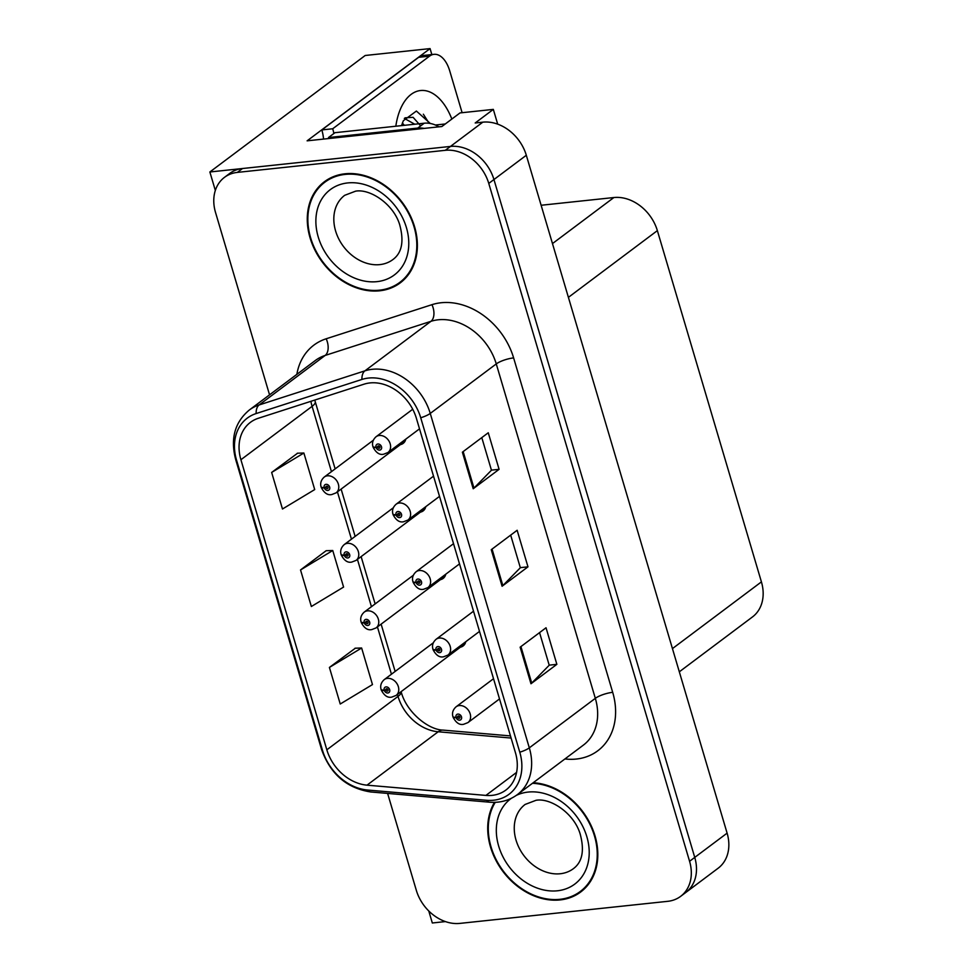 <?xml version="1.0" encoding="UTF-8"?>
<svg xmlns="http://www.w3.org/2000/svg" width="972" height="972" viewBox="0 0 972 972"><rect width="100%" height="100%" fill="white"/><g stroke="black" fill="none" stroke-linecap="round" stroke-linejoin="round"><path stroke-width="1.46" d="M497.688 124.149L493.326 109.386L460.011 112.922L441.883 126.518L307.116 140.831L430.074 48.6L431.835 54.566M387.609 793.407L416.32 890.303A39.512 31.177 -126.9 0 0 459.805 923.4L667.74 901.323A39.512 31.177 -126.9 0 0 680.619 896.366L718.15 868.215A39.512 31.177 -126.9 0 0 727.105 833.138L526.314 155.265A39.512 31.177 -126.9 0 0 482.817 122.168L475.199 122.982L493.326 109.386M727.105 833.138L694.749 857.401A39.512 31.177 -126.9 0 1 685.795 892.478A39.512 31.177 -126.9 0 0 694.749 857.401L493.946 179.528A39.512 31.177 -126.9 0 0 450.461 146.432L209.867 171.983L215.334 190.451M209.867 171.983L365.193 55.489L430.074 48.6M428.774 910.983L432.321 922.987L445.419 921.59M400.415 444.617A10.534 8.311 -126.9 0 0 403.125 443.414A10.534 8.311 -126.9 0 0 405.774 439.162M420.414 512.135A10.534 8.311 -126.9 0 0 423.124 510.932A10.534 8.311 -126.9 0 0 425.772 506.679M440.413 579.652A10.534 8.311 -126.9 0 0 443.123 578.449A10.534 8.311 -126.9 0 0 445.771 574.197M460.412 647.182A10.534 8.311 -126.9 0 0 463.122 645.967A10.534 8.311 -126.9 0 0 465.77 641.714M541.125 205.262L613.879 197.535A39.512 31.177 53.1 0 1 657.364 230.631L761.416 581.876A39.512 31.177 53.1 0 1 752.462 616.953L679.319 671.81M344.999 173.794A63.216 49.876 -126.9 0 0 324.405 181.728A63.216 49.876 -126.9 0 0 315.11 250.472A63.216 49.876 -126.9 0 0 379.651 290.798A63.216 49.876 -126.9 0 0 400.257 282.864A63.216 49.876 -126.9 0 0 409.54 214.119A63.216 49.876 -126.9 0 0 344.999 173.794M327.066 179.893A63.216 49.876 -126.9 0 0 324.198 182.7M494.493 802.362A63.216 49.876 -126.9 0 0 500.471 867.984A63.216 49.876 -126.9 0 0 560.091 899.926A63.216 49.876 -126.9 0 0 580.685 892.004A63.216 49.876 -126.9 0 0 591.912 827.366A63.216 49.876 -126.9 0 0 533.203 782.739M369.98 382.932A42.148 33.255 53.1 0 1 416.368 418.227L515.427 752.656A42.148 33.255 53.1 0 1 505.877 790.066A42.148 33.255 53.1 0 1 485.915 795.412L367.003 785.157A42.148 33.255 53.1 0 1 326.835 749.813L240.91 459.732A42.148 33.255 53.1 0 1 250.46 422.322A42.148 33.255 53.1 0 1 258.321 418.276L364.099 384.159A42.148 33.255 53.1 0 1 369.98 382.932M368.534 378.059A47.409 37.41 -126.9 0 0 361.924 379.445L256.146 413.55A47.409 37.41 -126.9 0 0 236.56 460.193L322.473 750.275A47.409 37.41 -126.9 0 0 367.659 790.042L486.583 800.284A47.409 37.41 -126.9 0 0 519.777 752.194L420.718 417.766A47.409 37.41 -126.9 0 0 368.534 378.059M680.619 896.366A39.512 31.177 -126.9 0 0 689.573 861.289L694.749 857.401L493.946 179.528A39.512 31.177 -126.9 0 0 450.461 146.432L242.526 168.52A39.512 31.177 -126.9 0 0 229.647 173.478L224.471 177.354A39.512 31.177 -126.9 0 0 215.517 212.431L269.548 394.839M539.557 632.614L549.216 665.225L531.733 683.085A10.534 2.758 163.5 0 1 530.967 683.753L556.859 664.338L546.033 627.766L520.142 647.182L530.967 683.753M549.192 665.152L556.859 664.338M481.796 437.619L491.455 470.229L473.972 488.09A10.534 2.758 163.5 0 1 473.206 488.746L499.098 469.33L488.26 432.771L462.38 452.187L473.206 488.746M491.431 470.144L499.098 469.33M510.677 535.122L520.336 567.733L502.852 585.594A10.534 2.758 163.5 0 1 502.087 586.25L527.978 566.834L517.14 530.275L491.261 549.69L502.087 586.25M520.312 567.648L527.978 566.834M689.573 861.289L488.77 183.416A39.512 31.177 -126.9 0 0 445.285 150.32L237.35 172.396A39.512 31.177 -126.9 0 0 224.471 177.354M297.59 453.207L271.65 472.441L282.475 509L314.709 489.572L303.872 453.013L297.274 453.219M355.351 648.202L329.411 667.436L340.236 704.007L372.47 684.58L361.633 648.008L355.035 648.215M300.53 569.944L311.356 606.504L343.59 587.076L332.752 550.517L326.155 550.711L300.53 569.944L332.752 550.517M271.65 472.441L303.872 453.013M329.411 667.436L361.633 648.008M579.689 891.919A63.216 49.876 -126.9 0 0 583.2 889.951M399.261 282.779A63.216 49.876 -126.9 0 0 402.76 280.811M381.291 689.658A6.585 1.555 -18.6 0 0 381.255 690.035A6.585 1.555 -18.6 0 0 384.256 690.363A3.293 2.6 -126.9 0 0 387.84 692.987A3.293 2.6 -126.9 0 0 389.663 689.646A3.293 2.6 -126.9 0 0 386.03 686.888A3.293 2.6 -126.9 0 0 384.183 690.096L385.835 689.999A1.312 1.045 53.1 0 1 387.925 689.561A1.312 1.045 53.1 0 1 387.293 691.165A1.312 1.045 53.1 0 1 385.872 690.108L384.256 690.363M387.306 688.905L385.835 689.999M384.183 690.096A6.585 1.883 165.6 0 1 381.036 689.306C380.076 685.661 381.146 682.429 384.244 679.61A9.878 7.788 53.1 0 1 387.464 678.371A9.878 7.788 53.1 0 1 397.548 684.677A9.878 7.788 53.1 0 1 396.102 695.417L391.777 697.106C387.731 698.042 384.232 695.685 381.255 690.035M387.403 688.954L385.872 690.108M453.134 716.862A6.585 1.555 -18.6 0 0 453.086 717.227A6.585 1.555 -18.6 0 0 456.099 717.555A3.293 2.6 -126.9 0 0 459.671 720.179A3.293 2.6 -126.9 0 0 461.493 716.85A3.293 2.6 -126.9 0 0 457.873 714.092A3.293 2.6 -126.9 0 0 456.014 717.287L457.666 717.202A1.312 1.045 53.1 0 1 459.756 716.753A1.312 1.045 53.1 0 1 459.136 718.357A1.312 1.045 53.1 0 1 457.703 717.3L456.099 717.555M459.149 716.097L457.666 717.202M456.014 717.287A6.585 1.883 165.6 0 1 452.867 716.498C451.907 712.853 452.976 709.621 456.087 706.802A9.878 7.788 53.1 0 1 459.306 705.563A9.878 7.788 53.1 0 1 469.391 711.869A9.878 7.788 53.1 0 1 467.933 722.609L463.608 724.298C459.574 725.234 456.062 722.876 453.086 717.227M459.234 716.157L457.703 717.3M361.292 622.141A6.585 1.555 -18.6 0 0 361.256 622.517A6.585 1.555 -18.6 0 0 364.257 622.845A3.293 2.6 -126.9 0 0 367.841 625.47A3.293 2.6 -126.9 0 0 369.664 622.129A3.293 2.6 -126.9 0 0 366.031 619.371A3.293 2.6 -126.9 0 0 364.184 622.578L365.837 622.481A1.312 1.045 53.1 0 1 367.926 622.044A1.312 1.045 53.1 0 1 367.295 623.635A1.312 1.045 53.1 0 1 365.861 622.59L364.257 622.845M367.307 621.375L365.837 622.481M364.184 622.578A6.585 1.883 165.6 0 1 361.037 621.788C360.077 618.143 361.147 614.912 364.245 612.093A9.878 7.788 53.1 0 1 367.465 610.853A9.878 7.788 53.1 0 1 377.549 617.159A9.878 7.788 53.1 0 1 376.103 627.9L371.766 629.589C367.732 630.512 364.221 628.155 361.256 622.517M367.404 621.436L365.861 622.59M341.293 554.623A6.585 1.555 -18.6 0 0 341.257 555A6.585 1.555 -18.6 0 0 344.258 555.328A3.293 2.6 -126.9 0 0 347.842 557.952A3.293 2.6 -126.9 0 0 349.665 554.611A3.293 2.6 -126.9 0 0 346.032 551.853A3.293 2.6 -126.9 0 0 344.185 555.061L345.838 554.963A1.312 1.045 53.1 0 1 347.927 554.526A1.312 1.045 53.1 0 1 347.296 556.118A1.312 1.045 53.1 0 1 345.862 555.073L344.258 555.328M347.308 553.858L345.838 554.963M344.185 555.061A6.585 1.883 165.6 0 1 341.038 554.271C340.079 550.614 341.148 547.394 344.246 544.575A9.878 7.788 53.1 0 1 347.466 543.336A9.878 7.788 53.1 0 1 357.55 549.63A9.878 7.788 53.1 0 1 356.104 560.382L351.767 562.071C347.733 562.995 344.222 560.637 341.257 555M347.405 553.918L345.862 555.073M321.295 487.106A6.585 1.555 -18.6 0 0 321.258 487.482A6.585 1.555 -18.6 0 0 324.259 487.81A3.293 2.6 -126.9 0 0 327.843 490.435A3.293 2.6 -126.9 0 0 329.654 487.094A3.293 2.6 -126.9 0 0 326.033 484.335A3.293 2.6 -126.9 0 0 324.174 487.543L325.839 487.446A1.312 1.045 53.1 0 1 327.916 487.008A1.312 1.045 53.1 0 1 327.297 488.6A1.312 1.045 53.1 0 1 325.863 487.555L324.259 487.81M327.309 486.34L325.839 487.446M324.174 487.543A6.585 1.883 165.6 0 1 321.039 486.741C320.08 483.096 321.149 479.864 324.247 477.058A9.878 7.788 53.1 0 1 327.467 475.818A9.878 7.788 53.1 0 1 337.551 482.112A9.878 7.788 53.1 0 1 336.105 492.853L331.768 494.554C327.734 495.477 324.223 493.12 321.258 487.482M327.394 486.401L325.863 487.555M433.135 649.332A6.585 1.555 -18.6 0 0 433.087 649.709A6.585 1.555 -18.6 0 0 436.1 650.037A3.293 2.6 -126.9 0 0 439.672 652.662A3.293 2.6 -126.9 0 0 441.495 649.32A3.293 2.6 -126.9 0 0 437.874 646.562A3.293 2.6 -126.9 0 0 436.015 649.77L437.667 649.673A1.312 1.045 53.1 0 1 439.757 649.235A1.312 1.045 53.1 0 1 439.137 650.839A1.312 1.045 53.1 0 1 437.704 649.782L436.1 650.037M439.137 648.579L437.667 649.673M436.015 649.77A6.585 1.883 165.6 0 1 432.868 648.98C431.908 645.335 432.977 642.103 436.088 639.284A9.878 7.788 53.1 0 1 439.308 638.045A9.878 7.788 53.1 0 1 449.392 644.351A9.878 7.788 53.1 0 1 447.934 655.092L443.609 656.78C439.563 657.716 436.063 655.359 433.087 649.709M439.235 648.628L437.704 649.782M413.136 581.815A6.585 1.555 -18.6 0 0 413.088 582.192A6.585 1.555 -18.6 0 0 416.089 582.52A3.293 2.6 -126.9 0 0 419.673 585.144A3.293 2.6 -126.9 0 0 421.496 581.803A3.293 2.6 -126.9 0 0 417.875 579.045A3.293 2.6 -126.9 0 0 416.016 582.252L417.668 582.155A1.312 1.045 53.1 0 1 419.758 581.718A1.312 1.045 53.1 0 1 419.139 583.309A1.312 1.045 53.1 0 1 417.705 582.264L416.089 582.52M419.139 581.049L417.668 582.155M416.016 582.252A6.585 1.883 165.6 0 1 412.869 581.463C411.909 577.818 412.978 574.586 416.089 571.767A9.878 7.788 53.1 0 1 419.297 570.528A9.878 7.788 53.1 0 1 429.393 576.833A9.878 7.788 53.1 0 1 427.935 587.574L423.61 589.263C419.564 590.186 416.065 587.829 413.088 582.192M419.236 581.11L417.705 582.264M393.125 514.297A6.585 1.555 -18.6 0 0 393.089 514.674A6.585 1.555 -18.6 0 0 396.09 515.002A3.293 2.6 -126.9 0 0 399.674 517.626A3.293 2.6 -126.9 0 0 401.497 514.285A3.293 2.6 -126.9 0 0 397.876 511.527A3.293 2.6 -126.9 0 0 396.017 514.735L397.67 514.638A1.312 1.045 53.1 0 1 399.759 514.2A1.312 1.045 53.1 0 1 399.14 515.792A1.312 1.045 53.1 0 1 397.706 514.747L396.09 515.002M399.14 513.532L397.67 514.638M396.017 514.735A6.585 1.883 165.6 0 1 392.87 513.945C391.91 510.288 392.98 507.068 396.078 504.249A9.878 7.788 53.1 0 1 399.298 503.01A9.878 7.788 53.1 0 1 409.382 509.304A9.878 7.788 53.1 0 1 407.936 520.056L403.611 521.745C399.565 522.669 396.066 520.312 393.089 514.674M399.237 513.593L397.706 514.747M373.127 446.78A6.585 1.555 -18.6 0 0 373.09 447.156A6.585 1.555 -18.6 0 0 376.091 447.485A3.293 2.6 -126.9 0 0 379.675 450.109A3.293 2.6 -126.9 0 0 381.498 446.768A3.293 2.6 -126.9 0 0 377.865 444.01A3.293 2.6 -126.9 0 0 376.018 447.217L377.671 447.12A1.312 1.045 53.1 0 1 379.76 446.683A1.312 1.045 53.1 0 1 379.129 448.274A1.312 1.045 53.1 0 1 377.707 447.229L376.091 447.485M379.141 446.014L377.671 447.12M376.018 447.217A6.585 1.883 165.6 0 1 372.871 446.415C371.912 442.77 372.981 439.538 376.079 436.732A9.878 7.788 53.1 0 1 379.299 435.492A9.878 7.788 53.1 0 1 389.383 441.786A9.878 7.788 53.1 0 1 387.937 452.527L383.612 454.228C379.566 455.151 376.067 452.794 373.09 447.156M379.238 446.075L377.707 447.229M404.34 118.402L414.752 124.222M420.669 125.886L413.1 117.308L405.081 117.831M401.521 125.631L403.356 120.698L416.393 111.051L430.329 123.493M404.34 125.327L402.372 123.019M323.542 139.081A26.341 14.641 83.9 0 0 321.829 129.92L418.653 57.312A26.341 14.641 -96.1 0 1 423.087 55.489L433.974 54.335A26.341 14.641 -96.1 0 1 449.708 70.822L462.113 112.703M321.829 129.92L332.716 128.766L429.539 56.145A26.341 14.641 -96.1 0 1 433.974 54.335M332.716 128.766A26.341 14.641 -96.1 0 1 333.846 133.529M328.828 138.522A26.341 20.789 -126.9 0 0 328.487 137.55L417.753 128.073A26.341 20.789 53.1 0 1 424.144 128.401M438.943 126.822A26.341 20.789 -126.9 0 0 424.229 123.213L334.963 132.69L328.487 137.55M429.114 123.298L423.355 114.21M345.182 174.401A62.56 49.365 53.1 0 1 409.054 214.302A62.56 49.365 53.1 0 1 399.857 282.342A62.56 49.365 53.1 0 1 379.481 290.178A62.56 49.365 53.1 0 1 315.608 250.278A62.56 49.365 53.1 0 1 324.794 182.25A62.56 49.365 53.1 0 1 345.182 174.401M405.628 278.004A62.56 49.365 53.1 0 1 405.045 278.454L399.857 282.342M324.794 182.25L329.97 178.362A62.56 49.365 53.1 0 1 330.577 177.925M435.371 125.011L445.285 123.966M532.449 783.311A62.56 49.365 53.1 0 1 591.207 827.063A62.56 49.365 53.1 0 1 580.296 891.47A62.56 49.365 53.1 0 1 559.908 899.319A62.56 49.365 53.1 0 1 500.738 867.449A62.56 49.365 53.1 0 1 495.258 802.337M586.067 887.132A62.56 49.365 53.1 0 1 585.472 887.594L580.296 891.47M482.817 122.168L445.285 150.32M526.314 155.265L488.77 183.416M761.416 581.876L672.442 648.603M657.364 230.631L568.401 297.359M613.879 197.535L552.473 243.583M296.861 374.354A65.853 51.953 53.1 0 1 326.179 338.778L431.957 304.673A65.853 51.953 53.1 0 1 513.617 357.903L612.688 692.331A13.171 3.438 -16.5 0 0 595.326 698.333L496.267 363.917A52.682 41.565 -126.9 0 0 438.275 319.788A52.682 41.565 -126.9 0 0 430.936 321.331L325.158 355.436A52.682 41.565 -126.9 0 0 315.329 360.503L249.318 410.014A52.682 41.565 53.1 0 1 259.147 404.947A13.171 7.812 72.1 0 0 256.146 413.55M612.688 692.331A65.853 51.953 53.1 0 1 576.299 759.047A65.853 51.953 53.1 0 1 566.579 759.12L564.89 758.974M583.382 745.111A52.682 41.565 -126.9 0 0 595.326 698.333L529.315 747.845A52.682 41.565 53.1 0 1 517.371 794.61L583.382 745.111M326.179 338.778A13.171 7.812 -107.9 0 1 325.158 355.436L259.147 404.947L364.925 370.842A52.682 41.565 53.1 0 1 372.264 369.299A52.682 41.565 53.1 0 1 430.256 413.428A13.171 3.438 163.5 0 1 420.718 417.766M361.924 379.445A13.171 7.812 72.1 0 1 364.925 370.842L430.936 321.331A13.171 7.812 -107.9 0 0 431.957 304.673M249.318 410.014C234.823 422.164 230.267 438.603 235.637 459.367A13.171 3.438 -16.5 0 0 236.56 460.193M322.473 750.275A13.171 3.438 163.5 0 1 321.562 749.436C330.334 774.028 346.725 788.195 370.709 791.961L489.633 802.204C500.106 803.018 509.352 800.491 517.371 794.61M367.659 790.042A13.171 6.61 94.9 0 0 370.709 791.961M486.583 800.284A13.171 6.61 94.9 0 0 489.633 802.204M519.777 752.194A13.171 3.438 -16.5 0 0 529.315 747.845L430.256 413.428L496.267 363.917A13.171 3.438 -16.5 0 1 513.617 357.903M237.35 172.396L242.526 168.52M566.36 757.868A13.171 6.61 -85.1 0 1 566.579 759.12M326.835 749.813L398.022 696.414A42.148 33.255 -126.9 0 0 438.19 731.77L511.102 738.052M367.003 785.157L438.19 731.77A23.705 11.895 -85.1 0 1 443.22 730.118L510.47 735.913M485.915 795.412L516.582 772.4M310.906 401.315A42.148 33.255 -126.9 0 0 312.097 406.345L331.452 471.651M240.91 459.732L312.097 406.345A23.705 6.197 -16.5 0 0 315.232 401.691L335.133 468.881M337.43 491.856L351.451 539.168M357.429 559.374L371.45 606.698M377.428 626.904L391.449 674.216M397.427 694.421L398.022 696.414A23.705 6.197 -16.5 0 0 401.157 691.76C406.296 711.978 428.324 729.911 443.22 730.118M502.852 585.594L492.051 549.095M473.972 488.09L463.17 451.591M531.733 683.085L520.931 646.599M395.823 126.239A56.097 31.177 -96.1 0 1 420.208 90.566A56.097 31.177 -96.1 0 1 451.834 119.046M424.229 123.213L417.753 128.073M418.653 57.312L429.539 56.145M379.809 264.615A40.168 31.699 -126.9 0 0 392.895 259.573C401.971 252.89 404.218 241.214 399.638 224.544C393.368 203.913 369.931 188.471 355.57 191.18L344.695 195.311A40.168 31.699 -126.9 0 0 338.803 238.99A40.168 31.699 -126.9 0 0 379.809 264.615M347.709 182.93A53.339 42.088 53.1 0 1 406.418 227.606A53.339 42.088 53.1 0 1 376.954 281.649A53.339 42.088 53.1 0 1 318.233 236.974A53.339 42.088 53.1 0 1 347.709 182.93M560.249 873.743A40.168 31.699 -126.9 0 0 573.334 868.713C582.41 862.018 584.658 850.354 580.077 833.684C573.808 813.054 550.371 797.611 536.009 800.308L525.135 804.439A40.168 31.699 -126.9 0 0 519.23 848.119A40.168 31.699 -126.9 0 0 560.249 873.743M516.302 795.388A53.339 42.088 53.1 0 1 528.136 792.071A53.339 42.088 53.1 0 1 586.857 836.746A53.339 42.088 53.1 0 1 557.381 890.789A53.339 42.088 53.1 0 1 502.694 856.296A53.339 42.088 53.1 0 1 511.43 798.267M235.637 459.367L321.562 749.436M314.782 400.063L315.232 401.691M341.123 489.086L355.132 536.41M361.122 556.616L375.131 603.928M381.121 624.133L395.142 671.445M465.041 643.707L396.102 695.417M433.305 642.808L384.244 679.61M499.511 698.929L467.933 722.609M493.521 678.723L456.087 706.802M445.042 576.189L376.103 627.9M413.307 575.29L364.245 612.093M425.043 508.672L356.104 560.382M393.308 507.773L344.246 544.575M405.045 441.142L336.105 492.853M373.309 440.255L324.247 477.058M479.512 631.411L447.934 655.092M473.522 611.206L436.088 639.284M459.513 563.894L427.935 587.574M453.523 543.688L416.089 571.767M439.514 496.364L407.936 520.056M433.524 476.171L396.078 504.249M419.515 428.846L387.937 452.527M412.723 409.248L376.079 436.732"/></g></svg>
